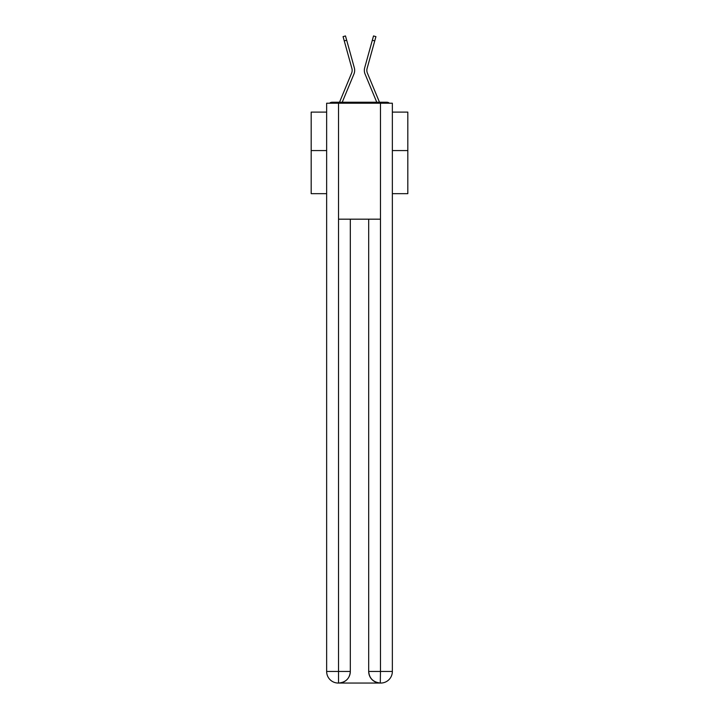<?xml version="1.0" encoding="UTF-8"?>
<svg xmlns="http://www.w3.org/2000/svg" width="719" height="719" viewBox="0 0 719 719"><rect width="100%" height="100%" fill="white"/><g stroke="black" fill="none" stroke-linecap="round" stroke-linejoin="round"><path stroke-width="1.08" d="M392.358 193.663L407.817 193.663L407.817 112.101L392.358 112.101M326.642 150.568L311.183 150.568L311.183 112.101L326.642 112.101M311.183 150.568L311.183 193.663L326.642 193.663M389.41 103.212A3.865 3.865 0 0 0 386.849 102.242L332.151 102.242A3.865 3.865 0 0 0 329.59 103.212M407.817 150.568L392.358 150.568M332.151 102.242L339.548 102.242A12.178 12.178 0 0 1 339.844 101.442L351.609 73.095A7.154 7.154 0 0 0 351.897 68.44L343.071 36.624L345.488 35.95L346.684 40.237L344.257 40.902M346.684 40.237L354.314 67.775A9.662 9.662 0 0 1 353.928 74.057L342.235 102.242L353.928 74.057L342.235 102.242L353.928 74.057L342.235 102.242L353.928 74.057L342.235 102.242L353.928 74.057L342.235 102.242L353.928 74.057L342.235 102.242L353.928 74.057L342.235 102.242L353.928 74.057L342.235 102.242L353.928 74.057L342.235 102.242L353.928 74.057L342.235 102.242L353.928 74.057L342.235 102.242L353.928 74.057L342.235 102.242L353.928 74.057L342.235 102.242L353.928 74.057L342.235 102.242L353.928 74.057L342.235 102.242L353.928 74.057L342.235 102.242L353.928 74.057L342.235 102.242L353.928 74.057L342.235 102.242L353.928 74.057L342.235 102.242L353.928 74.057L342.235 102.242L353.928 74.057L342.235 102.242L353.928 74.057L342.235 102.242L344.428 102.242M374.572 102.242L376.765 102.242L365.072 74.057A9.662 9.662 0 0 1 364.686 67.775L373.512 35.95L375.929 36.624L374.743 40.902L372.316 40.237M374.743 40.902L367.103 68.44A7.154 7.154 0 0 0 367.391 73.095L379.156 101.442A12.178 12.178 0 0 1 379.452 102.242L386.849 102.242M351.609 73.095A7.154 7.154 0 0 0 351.897 68.44A7.154 7.154 0 0 1 351.609 73.095A7.154 7.154 0 0 0 351.897 68.44A7.154 7.154 0 0 1 351.609 73.095A7.154 7.154 0 0 0 351.897 68.44A7.154 7.154 0 0 1 351.609 73.095A7.154 7.154 0 0 0 351.897 68.44A7.154 7.154 0 0 1 351.609 73.095A7.154 7.154 0 0 0 351.897 68.44A7.154 7.154 0 0 1 351.609 73.095A7.154 7.154 0 0 0 351.897 68.44A7.154 7.154 0 0 1 351.609 73.095A7.154 7.154 0 0 0 351.897 68.44A7.154 7.154 0 0 1 351.609 73.095A7.154 7.154 0 0 0 351.897 68.44A7.154 7.154 0 0 1 351.609 73.095A7.154 7.154 0 0 0 351.897 68.44A7.154 7.154 0 0 1 351.609 73.095A7.154 7.154 0 0 0 351.897 68.44A7.154 7.154 0 0 1 351.609 73.095A7.154 7.154 0 0 0 351.897 68.44A7.154 7.154 0 0 1 351.609 73.095A7.154 7.154 0 0 0 351.897 68.44A7.154 7.154 0 0 1 351.609 73.095A7.154 7.154 0 0 0 351.897 68.44A7.154 7.154 0 0 1 351.609 73.095A7.154 7.154 0 0 0 351.897 68.44A7.154 7.154 0 0 1 351.609 73.095A7.154 7.154 0 0 0 351.897 68.44A7.154 7.154 0 0 1 351.609 73.095A7.154 7.154 0 0 0 351.897 68.44A7.154 7.154 0 0 1 351.609 73.095A7.154 7.154 0 0 0 351.897 68.44A7.154 7.154 0 0 1 351.609 73.095A7.154 7.154 0 0 0 351.897 68.44A7.154 7.154 0 0 1 351.609 73.095A7.154 7.154 0 0 0 351.897 68.44A7.154 7.154 0 0 1 351.609 73.095A7.154 7.154 0 0 0 351.897 68.44A7.154 7.154 0 0 1 351.609 73.095A7.154 7.154 0 0 0 351.897 68.44M338.532 103.212L338.532 219.178L380.468 219.178L380.468 103.212L326.642 103.212L326.642 671.456A11.594 11.594 0 0 0 338.236 683.05L380.279 683.05A11.594 11.594 0 0 1 368.685 671.456L368.685 219.178L368.685 671.456C369.269 678.287 373.134 682.151 380.279 683.05L380.468 671.456L392.358 671.456A11.594 11.594 0 0 1 380.764 683.05L380.549 683.05M380.468 103.212L392.358 103.212L392.358 671.456M350.315 219.178L350.315 671.456A11.594 11.594 0 0 1 338.721 683.05C345.893 682.304 349.758 678.43 350.315 671.456L350.315 219.178M326.642 671.456A11.594 11.594 0 0 0 338.236 683.05A11.594 11.594 0 0 1 326.642 671.456L338.532 671.456L338.532 683.05M376.765 102.242L365.072 74.057L376.765 102.242M350.315 671.456L338.532 671.456L338.532 219.178M368.685 671.456L380.468 671.456L380.468 219.178"/></g></svg>
